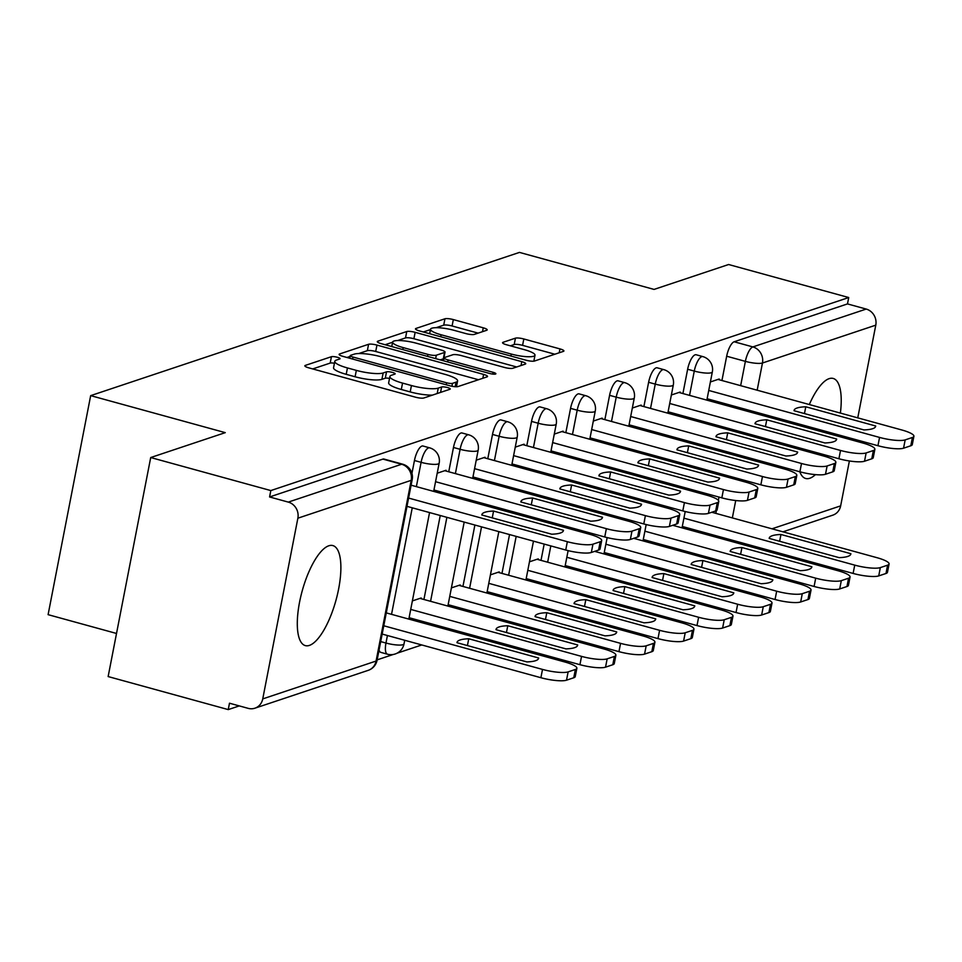 <?xml version="1.0" encoding="UTF-8"?>
<svg xmlns="http://www.w3.org/2000/svg" width="962" height="962" viewBox="0 0 962 962"><rect width="100%" height="100%" fill="white"/><g stroke="black" fill="none" stroke-linecap="round" stroke-linejoin="round"><path stroke-width="1.44" d="M337.301 357.263A4.569 0.95 11 0 0 331.433 356.698L305.339 365.404A6.53 1.359 11 0 0 304.858 365.788A6.53 1.359 11 0 0 308.814 367.857L415.452 397.174A6.53 1.359 11 0 0 423.833 397.991L449.915 389.273A4.569 0.95 11 0 0 450.252 389.009A4.569 0.95 11 0 0 447.486 387.554A4.569 0.95 11 0 0 441.63 386.989L438.251 388.119A20.887 4.341 11 0 1 411.435 385.534L402.549 383.092A20.887 4.341 11 0 1 389.899 376.479A20.887 4.341 11 0 1 391.45 375.252L394.829 374.122A4.569 0.95 11 0 0 395.166 373.857A4.569 0.95 11 0 0 392.4 372.402A4.569 0.95 11 0 0 386.532 371.837L383.153 372.967A20.887 4.341 11 0 1 356.337 370.382L347.45 367.941A20.887 4.341 11 0 1 334.8 361.327A20.887 4.341 11 0 1 336.351 360.101L339.73 358.97A4.569 0.95 11 0 0 340.067 358.706A4.569 0.95 11 0 0 337.301 357.263M334.427 363.263A4.569 0.95 11 0 0 330.194 363.083L312.686 368.927M389.526 378.415A4.569 0.95 11 0 0 385.293 378.222L381.914 379.353L383.153 372.967M379.076 649.927A13.3 4.497 105.4 0 0 380.796 652.368L387.433 654.196A13.3 4.497 -74.6 0 1 385.966 643.037L387.421 635.521M328.776 545.791A51.876 17.52 105.4 0 0 300.769 596.536A51.876 17.52 105.4 0 0 305.339 645.61A51.876 17.52 105.4 0 0 309.415 645.394A51.876 17.52 105.4 0 0 337.409 594.648A51.876 17.52 105.4 0 0 332.84 545.574A51.876 17.52 105.4 0 0 328.776 545.791M840.379 413.083A51.876 17.52 105.4 0 0 833.188 378.451A51.876 17.52 105.4 0 0 829.124 378.655A51.876 17.52 105.4 0 0 809.307 404.545M802.248 424.915A51.876 17.52 105.4 0 0 801.899 426.274M798.099 447.534A51.876 17.52 105.4 0 0 797.967 448.965M799.819 471.777A51.876 17.52 105.4 0 0 805.687 478.487A51.876 17.52 105.4 0 0 809.763 478.27A51.876 17.52 105.4 0 0 815.427 474.627M486.712 330.267A6.53 1.359 11 0 0 487.193 329.882A6.53 1.359 11 0 0 483.249 327.814L453.33 319.588A6.53 1.359 11 0 0 444.949 318.783L415.969 328.451A6.53 1.359 11 0 0 415.488 328.836A6.53 1.359 11 0 0 419.432 330.904L526.07 360.221A6.53 1.359 11 0 0 534.451 361.039L563.431 351.358A6.53 1.359 11 0 0 563.912 350.974A6.53 1.359 11 0 0 559.956 348.905L523.821 338.973A6.53 1.359 11 0 0 515.44 338.167L503.042 342.304A6.53 1.359 11 0 0 502.561 342.688A6.53 1.359 11 0 0 506.517 344.757L524.434 349.687A17.46 3.632 11 0 1 535.004 355.206A17.46 3.632 11 0 1 511.291 354.064L441.089 334.764A17.46 3.632 11 0 1 430.519 329.244A17.46 3.632 11 0 1 454.232 330.375L465.933 333.598A6.53 1.359 11 0 0 474.314 334.403L486.712 330.267M297.871 518.193L262.746 698.893A13.3 12.205 -108.5 0 1 254.894 708.2A13.3 12.205 -108.5 0 1 248.196 708.357L229.485 703.21L228.247 709.595L108.141 676.563L150.709 457.539L225.264 432.647L90.668 395.635L519.468 252.405L654.064 289.418L728.619 264.514L848.724 297.535L270.815 490.572L269.576 496.957L288.287 502.104L401.623 464.249A13.3 4.497 -74.6 0 1 402.657 464.189L383.946 459.042A13.3 4.497 -74.6 0 0 382.912 459.102L401.623 464.249A13.3 12.205 -108.5 0 1 411.207 480.339L297.871 518.193A13.3 12.205 -108.5 0 0 288.287 502.104M150.709 457.539L270.815 490.572M376.96 345.093A6.53 1.359 11 0 0 368.578 344.288L339.598 353.968A6.53 1.359 11 0 0 339.117 354.353A6.53 1.359 11 0 0 343.073 356.409L449.699 385.738A6.53 1.359 11 0 0 458.08 386.544L487.061 376.863A6.53 1.359 11 0 0 487.542 376.479A6.53 1.359 11 0 0 483.597 374.422L376.96 345.093L375.709 351.479A6.53 1.359 11 0 0 367.34 350.673L358.742 353.547M377.789 341.209L406.758 331.529A6.53 1.359 11 0 1 415.139 332.335L521.777 361.664A6.53 1.359 11 0 1 525.733 363.732A6.53 1.359 11 0 1 525.24 364.117L512.842 368.254A6.53 1.359 11 0 1 504.461 367.448L461.219 355.555A6.53 1.359 11 0 0 452.837 354.75L444.612 357.491A6.53 1.359 11 0 0 444.131 357.876A6.53 1.359 11 0 0 448.076 359.944L493.109 372.318A4.569 0.95 11 0 1 495.875 373.773A4.569 0.95 11 0 1 489.67 373.472L381.253 343.662A6.53 1.359 11 0 1 377.296 341.594A6.53 1.359 11 0 1 377.789 341.209L377.609 342.135M827.368 457.142A51.876 17.52 105.4 0 0 828.029 455.772M835.641 435.558A51.876 17.52 105.4 0 0 836.026 434.199M692.736 530.796L693.001 529.401M700.011 493.326L700.288 491.943M704.4 470.767L704.677 469.384M708.79 448.208L709.054 446.813M713.167 425.649L713.443 424.254M717.556 403.09L717.832 401.695M721.945 380.519L726.671 356.217L745.382 361.363A13.3 4.497 -74.6 0 1 752.861 346.921L866.197 309.067A13.3 12.205 71.5 0 1 875.781 325.156L857.755 417.869M228.247 709.595L239.297 705.904M377.14 659.86L393.278 654.473M396.993 653.222L421.753 644.961M458.381 632.719L460.786 631.926M497.402 619.684L499.807 618.891M536.435 606.649L538.84 605.844M575.456 593.614L577.861 592.808M614.49 580.579L616.895 579.773M653.511 567.544L655.916 566.738M692.544 554.509L694.949 553.703M116.522 633.465L48.1 614.658L90.668 395.635M853.643 439.045L853.378 440.428M849.386 460.978L840.656 505.868A13.3 12.205 71.5 0 1 832.791 515.163L782.924 531.83M848.724 297.535L847.486 303.92L866.197 309.067M421.043 598.689L421.176 597.979L412.373 600.913M445.863 470.983L446.007 470.274L437.205 473.208M460.064 585.654L460.209 584.944L451.406 587.878M484.896 457.948L485.028 457.239L476.226 460.173M499.098 572.618L499.23 571.909L490.428 574.843M523.917 444.913L524.062 444.191L515.259 447.138M538.119 559.583L538.263 558.874L529.461 561.808M562.95 431.878L563.083 431.156L554.28 434.102M601.971 418.831L602.116 418.121L593.313 421.067M641.005 405.796L641.137 405.086L632.335 408.032M680.026 392.761L680.17 392.051L671.368 394.997M653.703 543.831L653.98 542.436M660.99 506.361L661.255 504.978M665.379 483.802L665.644 482.419M669.756 461.243L670.033 459.848M674.146 438.684L674.41 437.289M678.535 416.125L678.799 414.73M682.912 393.554L687.638 369.252L694.275 371.079A13.3 4.497 -74.6 0 1 702.813 356.589L696.175 354.762A13.3 4.497 105.4 0 0 687.638 369.252M614.682 556.866L614.946 555.471M621.957 519.396L622.234 518.013M626.346 496.837L626.623 495.454M630.735 474.278L631 472.895M635.112 451.719L635.389 450.324M639.502 429.16L639.778 427.765M643.891 406.589L648.616 382.299L655.254 384.115A13.3 4.497 -74.6 0 1 663.78 369.624L657.142 367.797A13.3 4.497 105.4 0 0 648.616 382.299M575.649 569.901L575.925 568.518M582.936 532.431L583.2 531.048M587.325 509.872L587.59 508.489M591.702 487.313L591.979 485.93M596.091 464.754L596.356 463.359M600.48 442.195L600.745 440.8M604.857 419.636L609.583 395.334L616.221 397.15A13.3 4.497 -74.6 0 1 624.759 382.66L618.109 380.832A13.3 4.497 105.4 0 0 609.583 395.334M536.628 582.936L536.892 581.553M541.005 560.377L544.179 544.083M548.292 522.907L548.556 521.524M552.681 500.348L552.946 498.965M557.058 477.789L557.335 476.394M561.447 455.23L561.724 453.836M565.836 432.672L570.562 408.369L577.2 410.185A13.3 4.497 -74.6 0 1 585.726 395.695L579.088 393.867A13.3 4.497 105.4 0 0 570.562 408.369M497.594 595.971L497.871 594.588M501.984 573.412L509.535 534.559M513.648 513.383L513.924 512M518.037 490.824L518.302 489.442M522.426 468.266L522.691 466.871M526.803 445.707L531.529 421.404L538.167 423.232A13.3 4.497 -74.6 0 1 546.705 408.73L540.055 406.902A13.3 4.497 105.4 0 0 531.529 421.404M458.573 609.006L458.838 607.623M462.95 586.447L474.891 525.036M479.004 503.86L479.28 502.477M483.393 481.301L483.67 479.906M487.782 458.742L492.508 434.439L499.146 436.267A13.3 4.497 -74.6 0 1 507.671 421.765L501.034 419.937A13.3 4.497 105.4 0 0 492.508 434.439M419.54 622.041L419.817 620.658M423.929 599.482L440.247 515.512M444.372 494.336L444.636 492.941M448.749 471.777L453.475 447.474L460.113 449.302A13.3 4.497 -74.6 0 1 468.65 434.8L462 432.972A13.3 4.497 105.4 0 0 453.475 447.474M411.94 473.412L414.454 460.509L421.091 462.337A13.3 4.497 -74.6 0 1 429.617 447.835L422.979 446.007A13.3 4.497 105.4 0 0 414.454 460.509M719.059 379.725L719.191 379.016L710.389 381.962M847.486 303.92L734.15 341.775A13.3 4.497 105.4 0 0 726.671 356.217M269.576 496.957L382.912 459.102M334.8 361.327L333.561 367.712A20.887 4.341 11 0 0 346.212 374.326L347.45 367.941M381.914 379.353A20.887 4.341 11 0 1 355.098 376.767L346.212 374.326M389.899 376.479L388.66 382.864A20.887 4.341 11 0 0 401.31 389.478L402.549 383.092M432.419 395.117A20.887 4.341 11 0 1 410.197 391.919L401.31 389.478M478.475 379.737L375.709 351.479M350.096 356.433L346.945 357.479M350.589 355.339A4.569 0.95 11 0 0 350.252 355.615A4.569 0.95 11 0 0 353.018 357.058L446.621 382.792A4.569 0.95 11 0 0 452.489 383.357L456.048 382.167A20.887 4.341 11 0 0 457.599 380.94A20.887 4.341 11 0 0 444.949 374.338L380.976 356.746A20.887 4.341 11 0 0 354.16 354.16L350.589 355.339M385.137 344.733L392.604 342.231M397.667 340.548L405.519 337.915L406.758 331.529M516.654 366.979L413.9 338.732A6.53 1.359 11 0 0 405.519 337.915M416.342 343.218A17.46 3.632 11 0 0 392.628 342.075A17.46 3.632 11 0 0 403.198 347.607L427.934 354.401A6.53 1.359 11 0 0 436.315 355.206L444.54 352.465A6.53 1.359 11 0 0 445.033 352.08A6.53 1.359 11 0 0 441.077 350.012L416.342 343.218M445.033 352.08L443.783 358.465A6.53 1.359 11 0 1 443.302 358.85L440.223 359.872M554.846 354.22L522.582 345.358A6.53 1.359 11 0 0 514.201 344.552L510.389 345.815M478.126 333.129L452.08 325.974A6.53 1.359 11 0 0 443.71 325.168L436.123 327.693M430.459 329.593L423.316 331.974M456.986 642.7L526.887 661.916A41.57 8.646 11 0 0 538.624 658.273A41.57 8.646 11 0 0 538.648 657.996L468.747 638.768A41.57 8.646 11 0 0 457.022 642.412A41.57 8.646 11 0 0 456.986 642.7M383.766 625.769L542.508 669.42A19.949 4.149 11 0 0 568.121 671.885L575.384 669.468A19.949 4.149 11 0 0 576.863 668.289A19.949 4.149 11 0 0 564.778 661.976L386.267 612.89M576.863 668.289L575.24 676.599A19.949 4.149 -169 0 1 573.761 677.765L566.51 680.194A19.949 4.149 -169 0 1 540.897 677.717L542.508 669.42M382.154 634.066L540.897 677.717M467.424 645.574L468.747 638.768M408.597 498.063L567.339 541.702A19.949 4.149 11 0 0 592.953 544.179L600.204 541.75A19.949 4.149 11 0 0 601.683 540.584L600.072 548.881A19.949 4.149 -169 0 1 598.592 550.06L591.329 552.477A19.949 4.149 -169 0 1 565.728 550.011L406.986 506.361M563.479 530.29L493.566 511.062A41.57 8.646 -169 0 0 481.842 514.706A41.57 8.646 -169 0 0 481.806 514.995L551.719 534.211A41.57 8.646 -169 0 0 563.443 530.567A41.57 8.646 -169 0 0 563.479 530.29L563.371 530.844M601.683 540.584A19.949 4.149 11 0 0 589.598 534.271L589.838 532.876M411.099 485.185L589.598 534.271M493.566 511.062L492.243 517.857M496.007 629.665L565.921 648.881A41.57 8.646 11 0 0 577.645 645.237A41.57 8.646 11 0 0 577.681 644.961L507.768 625.733A41.57 8.646 11 0 0 496.043 629.376A41.57 8.646 11 0 0 496.007 629.665M410.726 609.415L581.541 656.385A19.949 4.149 11 0 0 607.154 658.85L614.405 656.433A19.949 4.149 11 0 0 615.884 655.254A19.949 4.149 11 0 0 603.811 648.941L419.949 598.388M615.884 655.254L614.273 663.564A19.949 4.149 -169 0 1 612.794 664.73L605.543 667.159A19.949 4.149 -169 0 1 579.93 664.682L581.541 656.385M409.115 617.712L579.93 664.682M506.445 632.539L507.768 625.733M535.04 616.63L604.942 635.846A41.57 8.646 11 0 0 616.678 632.202A41.57 8.646 11 0 0 616.702 631.926L546.801 612.698A41.57 8.646 11 0 0 535.076 616.341A41.57 8.646 11 0 0 535.04 616.63M449.759 596.38L620.562 643.35A19.949 4.149 11 0 0 646.175 645.815L653.438 643.398A19.949 4.149 11 0 0 654.918 642.219A19.949 4.149 11 0 0 642.832 635.906L458.982 585.353M654.918 642.219L653.294 650.516A19.949 4.149 -169 0 1 651.815 651.695L644.564 654.112A19.949 4.149 -169 0 1 618.951 651.647L620.562 643.35M448.136 604.677L618.951 651.647M545.478 619.492L546.801 612.698M435.545 481.697L606.361 528.667A19.949 4.149 11 0 0 631.974 531.144L639.237 528.715A19.949 4.149 11 0 0 640.704 527.549L639.093 535.846A19.949 4.149 -169 0 1 637.614 537.024L630.363 539.442A19.949 4.149 -169 0 1 604.749 536.976L433.934 490.007M602.501 517.243L532.599 498.027A41.57 8.646 -169 0 0 520.863 501.671A41.57 8.646 -169 0 0 520.839 501.96L590.74 521.176A41.57 8.646 -169 0 0 602.465 517.532A41.57 8.646 -169 0 0 602.501 517.243L602.392 517.809M640.704 527.549A19.949 4.149 11 0 0 628.631 521.236L628.871 519.841M444.769 470.683L628.631 521.236M532.599 498.027L531.277 504.822M474.579 468.662L645.394 515.632A19.949 4.149 11 0 0 671.007 518.109L678.258 515.68A19.949 4.149 11 0 0 679.737 514.514L678.126 522.811A19.949 4.149 -169 0 1 676.647 523.989L669.396 526.406A19.949 4.149 -169 0 1 643.782 523.941L472.967 476.972M641.534 504.208L571.62 484.992A41.57 8.646 -169 0 0 559.896 488.636A41.57 8.646 -169 0 0 559.86 488.912L629.773 508.14A41.57 8.646 -169 0 0 641.498 504.497A41.57 8.646 -169 0 0 641.534 504.208L641.426 504.773M679.737 514.514A19.949 4.149 11 0 0 667.652 508.201L667.893 506.806M483.802 457.647L667.652 508.201M571.62 484.992L570.298 491.786M574.061 603.595L643.975 622.811A41.57 8.646 11 0 0 655.699 619.167A41.57 8.646 11 0 0 655.735 618.891L585.822 599.663A41.57 8.646 11 0 0 574.098 603.306A41.57 8.646 11 0 0 574.061 603.595M488.78 583.345L659.595 630.314A19.949 4.149 11 0 0 685.209 632.78L692.46 630.363A19.949 4.149 11 0 0 693.939 629.184A19.949 4.149 11 0 0 681.866 622.871L498.003 572.318M693.939 629.184L692.327 637.481A19.949 4.149 -169 0 1 690.848 638.66L683.597 641.077A19.949 4.149 -169 0 1 657.984 638.612L659.595 630.314M487.169 591.642L657.984 638.612M584.499 606.457L585.822 599.663M613.095 590.56L682.996 609.776A41.57 8.646 11 0 0 694.732 606.132A41.57 8.646 11 0 0 694.756 605.856L624.855 586.628A41.57 8.646 11 0 0 613.131 590.271A41.57 8.646 11 0 0 613.095 590.56M527.813 570.31L698.616 617.267A19.949 4.149 11 0 0 724.23 619.744L731.493 617.315A19.949 4.149 11 0 0 732.972 616.149A19.949 4.149 11 0 0 720.887 609.836L537.036 559.283M732.972 616.149L731.348 624.446A19.949 4.149 -169 0 1 729.869 625.625L722.618 628.042A19.949 4.149 -169 0 1 697.005 625.577L698.616 617.267M526.19 578.607L697.005 625.577M623.532 593.422L624.855 586.628M652.116 577.525L722.029 596.741A41.57 8.646 11 0 0 733.753 593.097A41.57 8.646 11 0 0 733.79 592.82L663.876 573.592A41.57 8.646 11 0 0 652.152 577.236A41.57 8.646 11 0 0 652.116 577.525M566.834 557.275L737.65 604.232A19.949 4.149 11 0 0 763.263 606.709L770.514 604.28A19.949 4.149 11 0 0 771.993 603.114A19.949 4.149 11 0 0 759.92 596.801L594.672 551.37M771.993 603.114L770.382 611.411A19.949 4.149 -169 0 1 768.903 612.59L761.651 615.007A19.949 4.149 -169 0 1 736.038 612.541L737.65 604.232M565.223 565.572L736.038 612.541M662.553 580.387L663.876 573.592M513.6 455.627L684.415 502.597A19.949 4.149 11 0 0 710.028 505.074L717.291 502.645A19.949 4.149 11 0 0 718.758 501.479L717.147 509.776A19.949 4.149 -169 0 1 715.668 510.954L708.417 513.371A19.949 4.149 -169 0 1 682.804 510.906L511.988 463.937M680.555 491.173L610.654 471.957A41.57 8.646 -169 0 0 598.917 475.601A41.57 8.646 -169 0 0 598.893 475.877L668.794 495.105A41.57 8.646 -169 0 0 680.519 491.462A41.57 8.646 -169 0 0 680.555 491.173L680.447 491.738M718.758 501.479A19.949 4.149 11 0 0 706.685 495.165L522.823 444.612M610.654 471.957L609.331 478.751M552.633 442.592L723.448 489.562A19.949 4.149 11 0 0 749.061 492.039L756.312 489.61A19.949 4.149 11 0 0 757.791 488.443L756.18 496.741A19.949 4.149 -169 0 1 754.701 497.907L747.45 500.336A19.949 4.149 -169 0 1 721.837 497.859L551.022 450.901M719.588 478.138L649.675 458.922A41.57 8.646 -169 0 0 637.95 462.566A41.57 8.646 -169 0 0 637.914 462.842L707.828 482.07A41.57 8.646 -169 0 0 719.552 478.427A41.57 8.646 -169 0 0 719.588 478.138L719.48 478.703M757.791 488.443A19.949 4.149 11 0 0 745.706 482.13L561.856 431.577M649.675 458.922L648.352 465.716M591.654 429.557L762.469 476.527A19.949 4.149 11 0 0 788.082 479.004L795.346 476.575A19.949 4.149 11 0 0 796.813 475.408L795.201 483.706A19.949 4.149 -169 0 1 793.722 484.872L786.471 487.301A19.949 4.149 -169 0 1 760.858 484.824L590.043 437.866M758.609 465.103L688.708 445.887A41.57 8.646 -169 0 0 676.971 449.531A41.57 8.646 -169 0 0 676.947 449.807L746.849 469.035A41.57 8.646 -169 0 0 758.573 465.392A41.57 8.646 -169 0 0 758.609 465.103L758.501 465.668M796.813 475.408A19.949 4.149 11 0 0 784.739 469.095L600.877 418.542M688.708 445.887L687.385 452.681M691.149 564.49L761.05 583.706A41.57 8.646 11 0 0 772.787 580.062A41.57 8.646 11 0 0 772.811 579.773L702.909 560.557A41.57 8.646 11 0 0 691.185 564.201A41.57 8.646 11 0 0 691.149 564.49M605.868 544.227L776.671 591.197A19.949 4.149 11 0 0 802.284 593.674L809.547 591.245A19.949 4.149 11 0 0 811.026 590.079A19.949 4.149 11 0 0 798.941 583.766L633.705 538.323M811.026 590.079L809.403 598.376A19.949 4.149 -169 0 1 807.936 599.554L800.673 601.971A19.949 4.149 -169 0 1 775.059 599.506L776.671 591.197M604.244 552.537L775.059 599.506M701.587 567.352L702.909 560.557M630.687 416.522L801.502 463.492A19.949 4.149 11 0 0 827.116 465.969L834.367 463.54A19.949 4.149 11 0 0 835.846 462.373L834.234 470.671A19.949 4.149 -169 0 1 832.755 471.837L825.504 474.266A19.949 4.149 -169 0 1 799.891 471.789L629.076 424.819M797.642 452.068L727.729 432.852A41.57 8.646 -169 0 0 716.005 436.495A41.57 8.646 -169 0 0 715.968 436.772L785.882 456A41.57 8.646 -169 0 0 797.606 452.356A41.57 8.646 -169 0 0 797.642 452.068L797.534 452.633M835.846 462.373A19.949 4.149 11 0 0 823.761 456.06L639.91 405.495M727.729 432.852L726.406 439.646M730.17 551.454L800.083 570.67A41.57 8.646 11 0 0 811.808 567.027A41.57 8.646 11 0 0 811.844 566.738L741.93 547.522A41.57 8.646 11 0 0 730.206 551.166A41.57 8.646 11 0 0 730.17 551.454M644.889 531.192L815.704 578.162A19.949 4.149 11 0 0 841.317 580.639L848.568 578.21A19.949 4.149 11 0 0 850.047 577.044A19.949 4.149 11 0 0 837.974 570.731L672.727 525.288M850.047 577.044L848.436 585.341A19.949 4.149 -169 0 1 846.957 586.519L839.706 588.936A19.949 4.149 -169 0 1 814.092 586.471L815.704 578.162M643.277 539.502L814.092 586.471M740.608 554.316L741.93 547.522M669.72 403.487L840.523 450.457A19.949 4.149 11 0 0 866.137 452.934L873.4 450.505A19.949 4.149 11 0 0 874.867 449.338L873.255 457.635A19.949 4.149 -169 0 1 871.776 458.802L864.525 461.231A19.949 4.149 -169 0 1 838.912 458.754L668.097 411.784M836.663 439.033L766.762 419.817A41.57 8.646 -169 0 0 755.038 423.46A41.57 8.646 -169 0 0 755.002 423.737L824.903 442.965A41.57 8.646 -169 0 0 836.627 439.321A41.57 8.646 -169 0 0 836.663 439.033L836.555 439.598M874.867 449.338A19.949 4.149 11 0 0 862.794 443.013L678.944 392.46M766.762 419.817L765.439 426.611M769.203 538.407L839.104 557.635A41.57 8.646 11 0 0 850.841 553.992A41.57 8.646 11 0 0 850.865 553.703L780.964 534.487A41.57 8.646 11 0 0 769.239 538.131A41.57 8.646 11 0 0 769.203 538.407M683.922 518.157L854.737 565.127A19.949 4.149 11 0 0 880.338 567.604L887.601 565.175A19.949 4.149 11 0 0 889.08 564.009A19.949 4.149 11 0 0 876.995 557.695L711.76 512.253M889.08 564.009L887.457 572.306A19.949 4.149 -169 0 1 885.99 573.484L878.727 575.901A19.949 4.149 -169 0 1 853.114 573.436L854.737 565.127M682.298 526.467L853.114 573.436M779.641 541.281L780.964 534.487M708.741 390.452L879.557 437.421A19.949 4.149 11 0 0 905.17 439.887L912.421 437.469A19.949 4.149 11 0 0 913.9 436.291L912.289 444.6A19.949 4.149 -169 0 1 910.81 445.767L903.558 448.196A19.949 4.149 -169 0 1 877.945 445.719L707.13 398.749M875.697 425.998L805.783 406.782A41.57 8.646 -169 0 0 794.059 410.425A41.57 8.646 -169 0 0 794.023 410.702L863.936 429.93A41.57 8.646 -169 0 0 875.66 426.286A41.57 8.646 -169 0 0 875.697 425.998L875.588 426.551M913.9 436.291A19.949 4.149 11 0 0 901.815 429.978L717.965 379.425M805.783 406.782L804.46 413.576M330.194 363.083L331.433 356.698M440.572 392.388L441.63 386.989M385.293 378.222L386.532 371.837M380.699 641.594L385.966 643.037A13.3 2.766 11 0 0 403.042 644.684A13.3 2.766 -169 0 0 404.016 643.915L404.725 640.271M711.447 535.942L711.712 534.547M715.824 513.371L716.353 510.666M718.361 500.36L718.999 497.089M723.111 475.913L723.376 474.519M727.5 453.355L727.765 451.96M731.878 430.796L732.154 429.401M736.267 408.225L736.543 406.842M740.656 385.666L745.382 361.363A13.3 2.766 -169 0 0 762.457 363.011L757.166 390.211M753.054 411.375L752.777 412.77M748.664 433.946L748.4 435.329M744.275 456.505L744.011 457.888M739.898 479.064L739.622 480.447M735.726 500.541L732.347 517.917M728.222 539.093L727.957 540.476M732.936 541.846L735.341 541.041M771.969 528.811L840.656 505.868M875.781 325.156L762.457 363.011A13.3 12.205 -108.5 0 0 752.861 346.921L734.15 341.775M262.746 698.893L376.082 661.05L411.207 480.339A13.3 2.766 11 0 0 412.193 479.557A13.3 13.3 0 0 0 402.657 464.189M660.341 545.658L660.617 544.264M672.017 485.63L672.282 484.235M676.394 463.071L676.671 461.676M680.783 440.512L681.06 439.117M685.172 417.941L685.437 416.558M689.55 395.382L694.275 371.079A13.3 2.766 -169 0 0 711.351 372.727A13.3 2.766 -169 0 0 712.337 371.945A13.3 13.3 0 0 0 702.813 356.589M621.32 558.694L621.584 557.299M632.984 498.665L633.261 497.282M637.373 476.106L637.638 474.711M641.762 453.547L642.027 452.152M646.139 430.976L646.416 429.593M650.528 408.417L655.254 384.115A13.3 2.766 -169 0 0 672.33 385.762A13.3 2.766 -169 0 0 673.316 384.98A13.3 13.3 0 0 0 663.78 369.624M582.287 571.729L582.563 570.334M593.963 511.7L594.227 510.317M598.34 489.141L598.617 487.746M602.729 466.582L602.994 465.187M607.118 444.011L607.383 442.628M611.495 421.452L616.221 397.15A13.3 2.766 -169 0 0 633.297 398.797A13.3 2.766 -169 0 0 634.283 398.015A13.3 13.3 0 0 0 624.759 382.66M543.265 584.764L543.53 583.369M547.655 562.205L550.817 545.911M554.93 524.735L555.206 523.352M559.319 502.176L559.583 500.781M563.708 479.617L563.972 478.222M568.085 457.058L568.362 455.663M572.474 434.487L577.2 410.185A13.3 2.766 -169 0 0 594.275 411.832A13.3 2.766 -169 0 0 595.262 411.063A13.3 13.3 0 0 0 585.726 395.695M504.232 597.799L504.509 596.404M508.621 575.24L516.173 536.387M520.286 515.211L520.562 513.828M524.675 492.652L524.939 491.257M529.064 470.093L529.328 468.698M533.441 447.522L538.167 423.232A13.3 2.766 -169 0 0 555.242 424.879A13.3 2.766 -169 0 0 556.228 424.098A13.3 13.3 0 0 0 546.705 408.73M465.211 610.834L465.476 609.451M469.6 588.275L481.529 526.863M485.654 505.687L485.918 504.292M490.031 483.128L490.307 481.734M494.42 460.557L499.146 436.267A13.3 2.766 -169 0 0 516.221 437.914A13.3 2.766 -169 0 0 517.207 437.133A13.3 13.3 0 0 0 507.671 421.765M426.178 623.869L426.455 622.486M430.567 601.31L446.885 517.328M451.01 496.164L451.274 494.769M455.387 473.605L460.113 449.302A13.3 2.766 -169 0 0 477.188 450.95A13.3 2.766 -169 0 0 478.174 450.168A13.3 13.3 0 0 0 468.65 434.8M391.534 614.345L412.253 507.804M416.366 486.64L421.091 462.337A13.3 2.766 -169 0 0 438.167 463.985A13.3 2.766 -169 0 0 439.153 463.203A13.3 13.3 0 0 0 429.617 447.835M377.068 660.269A13.3 2.766 11 0 1 376.082 661.05A13.3 12.205 71.5 0 1 368.218 670.346A13.3 13.3 0 0 0 377.068 660.269L412.193 479.557M355.098 376.767L356.337 370.382M410.197 391.919L411.435 385.534M437.193 393.518L438.251 388.119M305.158 366.33L305.339 365.404M482.84 378.27L483.597 374.422M339.418 354.882L339.598 353.968M367.34 350.673L368.578 344.288M352.633 359.042L353.018 357.058M446.236 384.788L446.621 382.792M451.924 386.255L452.489 383.357M455.17 386.7L456.048 382.167M413.9 338.732L415.139 332.335M521.031 365.524L521.777 361.664M447.691 361.928L448.076 359.944M492.76 374.074L493.109 372.318M402.813 349.591L403.198 347.607M427.549 356.385L427.934 354.401M435.654 358.622L436.315 355.206M443.302 358.85L444.54 352.465M440.704 336.748L441.089 334.764M510.906 356.06L511.291 354.064M502.861 343.23L503.042 342.304M514.201 344.552L515.44 338.167M522.582 345.358L523.821 338.973M559.211 352.765L559.956 348.905M415.788 329.377L415.969 328.451M443.71 325.168L444.949 318.783M452.08 325.974L453.33 319.588M482.491 331.674L483.249 327.814M573.761 677.765L575.384 669.468M566.51 680.194L568.121 671.885M567.339 541.702L565.728 550.011M592.953 544.179L591.329 552.477M600.204 541.75L598.592 550.06M612.794 664.73L614.405 656.433M605.543 667.159L607.154 658.85M651.815 651.695L653.438 643.398M644.564 654.112L646.175 645.815M606.361 528.667L604.749 536.976M631.974 531.144L630.363 539.442M639.237 528.715L637.614 537.024M645.394 515.632L643.782 523.941M671.007 518.109L669.396 526.406M678.258 515.68L676.647 523.989M690.848 638.66L692.46 630.363M683.597 641.077L685.209 632.78M729.869 625.625L731.493 617.315M722.618 628.042L724.23 619.744M768.903 612.59L770.514 604.28M761.651 615.007L763.263 606.709M684.415 502.597L682.804 510.906M710.028 505.074L708.417 513.371M717.291 502.645L715.668 510.954M723.448 489.562L721.837 497.859M749.061 492.039L747.45 500.336M756.312 489.61L754.701 497.907M762.469 476.527L760.858 484.824M788.082 479.004L786.471 487.301M795.346 476.575L793.722 484.872M807.936 599.554L809.547 591.245M800.673 601.971L802.284 593.674M801.502 463.492L799.891 471.789M827.116 465.969L825.504 474.266M834.367 463.54L832.755 471.837M846.957 586.519L848.568 578.21M839.706 588.936L841.317 580.639M840.523 450.457L838.912 458.754M866.137 452.934L864.525 461.231M873.4 450.505L871.776 458.802M885.99 573.484L887.601 565.175M878.727 575.901L880.338 567.604M879.557 437.421L877.945 445.719M905.17 439.887L903.558 448.196M912.421 437.469L910.81 445.767M439.153 463.203L433.67 491.39M429.557 512.566L408.838 619.107M387.433 654.196A13.3 13.3 0 0 0 404.016 643.915M478.174 450.168L472.691 478.354M468.578 499.531L468.314 500.913M464.189 522.089L447.871 606.072M443.759 627.236L443.482 628.631M517.207 437.133L511.724 465.319M507.611 486.495L507.335 487.878M503.222 509.054L502.946 510.449M498.833 531.613L486.892 593.025M482.78 614.201L482.515 615.596M556.228 424.098L550.745 452.284M546.632 473.46L546.368 474.843M542.243 496.019L541.979 497.402M537.866 518.578L537.59 519.973M533.477 541.137L525.925 579.99M521.813 601.166L521.536 602.561M595.262 411.063L589.778 439.249M585.666 460.425L585.389 461.808M581.276 482.984L581 484.367M576.887 505.543L576.623 506.938M572.51 528.102L572.234 529.497M568.121 550.625L564.947 566.955M560.834 588.131L560.569 589.526M634.283 398.015L628.799 426.214M624.687 447.39L624.422 448.773M620.298 469.949L620.033 471.332M615.921 492.508L615.644 493.903M611.531 515.067L611.267 516.462M607.154 537.59L603.98 553.92M599.867 575.096L599.591 576.478M673.316 384.98L667.832 413.179M663.72 434.355L663.443 435.738M659.331 456.914L659.054 458.297M654.942 479.473L654.677 480.856M650.565 502.032L650.288 503.427M646.175 524.555L643.013 540.885M638.888 562.061L638.624 563.443M712.337 371.945L706.854 400.144M702.741 421.32L702.476 422.703M698.352 443.879L698.087 445.262M693.975 466.438L693.698 467.821M689.586 488.997L689.321 490.392M685.209 511.519L682.034 527.849M677.921 549.025L677.645 550.408M743.891 544.865L746.296 544.059M254.894 708.2L368.218 670.346M349.747 358.249L350.252 355.615M456.469 386.736L457.599 380.94M443.566 360.798L444.131 357.876M391.762 346.548L392.628 342.075M429.653 333.718L430.519 329.244M533.85 361.171L535.004 355.206"/></g></svg>
